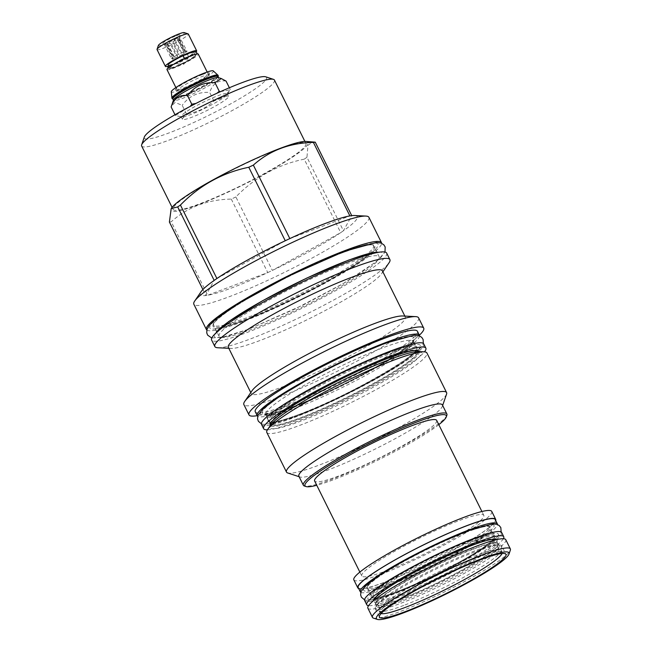 <?xml version="1.0" encoding="UTF-8"?>
<svg xmlns="http://www.w3.org/2000/svg" width="652" height="652" viewBox="0 0 652 652"><rect width="100%" height="100%" fill="white"/><g stroke="black" fill="none" stroke-linecap="round" stroke-linejoin="round"><path stroke-width="0.49" stroke-dasharray="3.26 2.44" d="M267.418 429.831A90.563 10.88 153.6 0 0 296.53 421.665A90.563 10.88 -26.4 0 0 424.476 351.86M261.525 424.452A90.563 10.88 153.6 0 0 294.435 417.443A90.563 10.88 -26.4 0 0 381.428 375.927A90.563 10.88 -26.4 0 0 423.751 343.922M283.677 407.451A82.209 9.878 -26.4 0 1 386.815 354.835A82.209 9.878 -26.4 0 1 416.693 348.478A82.209 9.878 -26.4 0 1 402.439 362.61A82.209 9.878 -26.4 0 1 299.301 415.218A82.209 9.878 -26.4 0 1 269.423 421.583A82.209 9.878 -26.4 0 1 283.677 407.451M419.538 335.861A90.514 10.872 153.6 0 1 403.702 350.809A90.514 10.872 -26.4 0 1 317.5 397.353A90.514 10.872 -26.4 0 1 257.654 416.22M417.427 331.281A90.514 10.872 153.6 0 1 401.73 346.84A90.514 10.872 -26.4 0 1 313.302 394.378A90.514 10.872 -26.4 0 1 255.282 411.771M419.366 335.185A97.539 11.72 -26.4 0 1 406.807 344.924A97.539 11.72 -26.4 0 1 257.222 415.674M418.608 317.858A97.539 11.72 153.6 0 1 401.697 334.623A97.539 11.72 -26.4 0 1 306.399 385.854A97.539 11.72 -26.4 0 1 243.872 404.59M252.014 390.752A85.999 10.334 -26.4 0 0 251.264 393.547A85.999 10.334 -26.4 0 0 306.399 377.019A85.999 10.334 -26.4 0 0 390.426 331.852A85.999 10.334 153.6 0 0 405.332 317.068A85.999 10.334 153.6 0 0 402.659 315.975M382.39 270.841A85.999 10.334 153.6 0 1 381.64 273.636A85.999 10.334 153.6 0 1 367.483 285.633A85.999 10.334 -26.4 0 1 291.379 327.222A85.999 10.334 -26.4 0 1 230.995 348.412A85.999 10.334 -26.4 0 1 228.322 347.329M217.874 347.76A97.727 11.744 -26.4 0 0 286.481 323.677A97.727 11.744 -26.4 0 0 372.96 276.415A97.727 11.744 153.6 0 0 389.057 262.78M386.677 253.115A97.727 11.744 153.6 0 1 369.733 269.912A97.727 11.744 -26.4 0 1 274.256 321.249A97.727 11.744 -26.4 0 1 211.607 340.018M379.195 256.831A89.373 10.734 153.6 0 1 363.702 272.194A89.373 10.734 -26.4 0 1 276.383 319.138A89.373 10.734 -26.4 0 1 219.088 336.302A89.373 10.734 -26.4 0 1 234.581 320.939A89.373 10.734 153.6 0 1 321.901 273.995A89.373 10.734 153.6 0 1 379.195 256.831L377.084 252.577M358.087 260.882A89.373 10.734 -26.4 0 1 245.951 318.078A89.373 10.734 -26.4 0 1 213.473 324.998A89.373 10.734 -26.4 0 1 228.974 309.627A89.373 10.734 -26.4 0 1 341.102 252.43A89.373 10.734 -26.4 0 1 373.58 245.519A89.373 10.734 -26.4 0 1 358.087 260.882M206.823 330.059A97.727 11.744 153.6 0 0 241.925 321.99A97.727 11.744 -26.4 0 0 333.702 278.38A97.727 11.744 -26.4 0 0 381.64 243.277M368.91 217.328A97.727 11.744 153.6 0 1 351.974 234.125A97.727 11.744 -26.4 0 1 256.489 285.454A97.727 11.744 -26.4 0 1 193.84 304.231M306.953 157.279A87.612 10.53 153.6 0 1 305.617 158.208A87.612 10.53 -26.4 0 1 304.223 159.161L340.703 232.642A87.612 10.53 -26.4 0 0 342.088 231.688A87.612 10.53 153.6 0 0 343.433 230.759L306.953 157.279L307.964 145.339L313.05 141.786M354.558 215.519A87.612 10.53 -26.4 0 1 343.433 230.759L351.73 215.649M216.904 278.526L285.258 240.751M171.566 208.029A76.602 9.201 -26.4 0 0 213.171 198.77A76.602 9.201 -26.4 0 0 294.851 155.559A76.602 9.201 153.6 0 0 305.755 141.419M289.83 238.591L349.888 215.918M304.223 159.161C277.882 164.597 255.103 177.197 235.869 196.945L272.349 270.425L340.703 232.642A87.612 10.53 -26.4 0 1 272.349 270.425A87.612 10.53 -26.4 0 1 267.768 272.577A87.612 10.53 -26.4 0 1 207.719 295.25A87.612 10.53 -26.4 0 1 205.877 295.519A87.612 10.53 -26.4 0 1 201.085 291.705M235.869 196.945A87.612 10.53 -26.4 0 1 231.297 199.096C207.727 199.496 187.711 207.059 171.24 221.77A87.612 10.53 -26.4 0 1 169.398 222.039M305.927 143.489A74.141 8.908 153.6 0 1 293.074 156.235A74.141 8.908 -26.4 0 1 220.637 195.176A74.141 8.908 -26.4 0 1 173.114 209.414A74.141 8.908 -26.4 0 1 185.967 196.668A74.141 8.908 153.6 0 1 258.396 157.727A74.141 8.908 153.6 0 1 305.927 143.489L304.892 141.411M274.451 80.098A74.141 8.908 -26.4 0 1 261.599 92.837A74.141 8.908 -26.4 0 1 189.17 131.777A74.141 8.908 -26.4 0 1 141.647 146.024M265.698 76.814A68.248 8.199 -26.4 0 1 254.753 89.21A68.248 8.199 -26.4 0 1 184.54 126.61A68.248 8.199 -26.4 0 1 144.328 137.059M219.145 98.379A25.721 3.089 -26.4 0 1 228.493 96.39A25.721 3.089 -26.4 0 1 216.472 105.477A25.721 3.089 -26.4 0 1 191.761 117.27A25.721 3.089 -26.4 0 1 182.413 119.267A25.721 3.089 -26.4 0 1 194.435 110.172A25.721 3.089 -26.4 0 1 219.145 98.379M182.413 119.267L181.109 116.643A25.721 3.089 153.6 0 1 193.131 107.556A25.721 3.089 153.6 0 1 217.85 95.762A25.721 3.089 -26.4 0 1 227.198 93.774A25.721 3.089 -26.4 0 1 226.969 94.605A25.721 3.089 -26.4 0 1 190.457 114.654A25.721 3.089 153.6 0 1 181.908 116.969L175.396 115.534L190.311 106.349M181.109 116.643A25.721 3.089 153.6 0 0 181.908 116.969M220.319 91.712L230.327 89.674L229.757 90.53L222.829 97.678L213.929 100.987C206.171 108.11 197.018 112.421 186.464 113.913L180.547 116.904M195.942 103.432L216.953 93.244M175.396 115.534L174.997 114.744M186.464 113.913L182.201 105.331L175.111 102.445L171.386 106.129M213.929 100.987L209.667 92.405C198.069 91.785 188.917 96.097 182.201 105.331M230.327 89.674L229.374 87.751M226.065 81.093C218.151 79.935 212.691 83.709 209.667 92.405M218.371 77.588A25.2 3.032 -26.4 0 1 218.705 77.841A25.2 3.032 -26.4 0 1 206.92 86.749A25.2 3.032 -26.4 0 1 182.715 98.297A25.2 3.032 153.6 0 1 173.554 100.253L173.473 100.082M173.554 99.837A25.2 3.032 153.6 0 0 173.554 100.253M172.886 98.9A25.2 3.032 153.6 0 0 173.212 99.145A25.2 3.032 153.6 0 0 182.038 96.952A25.2 3.032 -26.4 0 0 205.03 86.088A25.2 3.032 -26.4 0 0 218.029 76.895L218.11 76.651M218.029 76.488A25.2 3.032 -26.4 0 1 218.029 76.895M218.265 76.211A25.721 3.089 -26.4 0 1 204.997 85.583A25.721 3.089 -26.4 0 1 181.533 96.675A25.721 3.089 -26.4 0 1 172.519 98.917M213.18 70.823A23.513 2.828 -26.4 0 1 203.416 78.786A23.513 2.828 -26.4 0 1 179.862 90.123A23.513 2.828 -26.4 0 1 171.305 91.614M202.487 74.515A18.981 2.282 -26.4 0 1 209.382 73.358A18.981 2.282 -26.4 0 1 199.585 80.277A18.981 2.282 -26.4 0 1 182.275 88.46A18.981 2.282 -26.4 0 1 175.624 90.115A18.981 2.282 -26.4 0 1 183.351 83.733A18.981 2.282 -26.4 0 1 202.487 74.515M183.75 89.251A17.465 2.095 153.6 0 0 199.683 81.728A17.465 2.095 153.6 0 0 208.689 75.355A17.465 2.095 153.6 0 0 208.697 75.07A17.465 2.095 153.6 0 0 202.348 76.423A17.465 2.095 153.6 0 0 185.567 84.434A17.465 2.095 153.6 0 0 177.401 90.604A17.465 2.095 153.6 0 0 177.629 90.775A17.465 2.095 153.6 0 0 183.75 89.251M166.969 69.585A17.465 2.095 153.6 0 0 173.318 68.24A17.465 2.095 153.6 0 0 190.099 60.229A17.465 2.095 153.6 0 0 198.257 54.059M174.989 67.083A14.336 1.72 -26.4 0 1 169.773 68.191A14.336 1.72 -26.4 0 1 176.472 63.13A14.336 1.72 -26.4 0 1 190.245 56.553A14.336 1.72 153.6 0 1 195.453 55.444A14.336 1.72 153.6 0 1 188.754 60.514A14.336 1.72 153.6 0 1 174.989 67.083M168.11 68.004A1.663 1.532 -99.9 0 0 170.8 67.881L169.626 65.518A14.336 1.72 153.6 0 0 173.603 64.303A14.336 1.72 153.6 0 0 186.439 58.256A14.336 1.72 153.6 0 0 194.027 52.991A14.336 1.72 153.6 0 0 194.068 52.665A14.336 1.72 153.6 0 0 188.86 53.774A14.336 1.72 153.6 0 0 183.082 56.235M184.948 54.874A14.336 1.72 -26.4 0 1 188.656 53.35A14.336 1.72 153.6 0 1 193.864 52.241A14.336 1.72 153.6 0 1 187.165 57.311A14.336 1.72 153.6 0 1 173.391 63.88A14.336 1.72 -26.4 0 1 168.183 64.988M170.8 67.881A14.336 1.72 153.6 0 0 174.777 66.667A14.336 1.72 153.6 0 0 188.542 60.09A14.336 1.72 153.6 0 0 195.241 55.029A14.336 1.72 153.6 0 0 194.956 54.858A14.336 1.72 153.6 0 0 190.034 56.137A14.336 1.72 153.6 0 0 184.255 58.599M169.626 65.518A1.663 1.532 -99.9 0 0 168.558 65.746M168.102 66.235A17.465 2.095 153.6 0 0 171.729 65.029A17.465 2.095 153.6 0 0 196.195 51.81M157.042 49.585A17.465 2.095 153.6 0 0 163.383 48.232A17.465 2.095 153.6 0 0 180.164 40.22A17.465 2.095 153.6 0 0 188.33 34.051M158.379 45.42A14.523 1.744 153.6 0 0 163.652 44.532A14.523 1.744 153.6 0 0 178.289 37.482A14.523 1.744 153.6 0 0 184.206 32.6M176.439 35.713A9.495 1.141 -26.4 0 1 179.903 35.061A9.495 1.141 -26.4 0 1 175.184 38.484A9.495 1.141 -26.4 0 1 166.333 42.69A9.495 1.141 -26.4 0 1 162.943 43.48A9.495 1.141 -26.4 0 1 167.059 40.212A9.495 1.141 -26.4 0 1 176.439 35.713M176.61 37.091L183.929 51.85L180.783 53.334L174.32 40.31L176.61 37.091L178.738 38.647A7.645 0.921 -26.4 0 1 179.349 38.558L179.756 36.634L178.738 39.666A7.645 0.921 -26.4 0 1 177.833 40.294L175.095 39.853L172.804 43.073A7.645 0.921 -26.4 0 1 171.28 43.79L167.271 43.537L166.863 45.461A7.645 0.921 153.6 0 1 166.252 45.542L162.943 43.48M179.903 35.061L179.748 37.368L187.083 51.386L185.201 52.682L178.738 39.666M183.929 51.85L185.201 51.663L178.738 38.647M180.783 53.334A7.645 0.921 -26.4 0 1 183.334 52.266A7.645 0.921 -26.4 0 1 185.201 51.663M175.013 63.7A7.645 0.921 153.6 0 1 178.591 60.995A7.645 0.921 153.6 0 1 185.926 57.498A7.645 0.921 -26.4 0 1 188.705 56.903A7.645 0.921 -26.4 0 1 188.64 57.156A7.645 0.921 -26.4 0 1 177.792 63.105A7.645 0.921 153.6 0 1 175.258 63.798A7.645 0.921 153.6 0 1 175.013 63.7L172.421 58.468A7.645 0.921 -26.4 0 1 173.326 57.449L166.863 44.434A7.645 0.921 153.6 0 1 167.768 43.806L168.786 40.774L172.804 41.027A7.645 0.921 153.6 0 1 174.32 40.31M171.28 43.79L177.743 56.806A7.645 0.921 -26.4 0 1 175.192 57.873A7.645 0.921 -26.4 0 1 173.326 58.476L166.863 45.461M177.833 40.294L184.296 53.309A7.645 0.921 -26.4 0 1 179.267 56.088L172.804 43.073M179.349 38.558L185.812 51.573A7.645 0.921 -26.4 0 1 186.105 51.671A7.645 0.921 -26.4 0 1 185.201 52.682M167.768 43.806L174.231 56.83A7.645 0.921 -26.4 0 1 179.259 54.043L172.804 41.027M166.863 44.434L164.117 43.994L166.252 45.542L172.715 58.566A7.645 0.921 -26.4 0 1 172.421 58.468M177.743 56.806L173.326 58.476M167.271 43.537L174.597 58.289M168.786 40.774L176.113 55.526L179.259 54.043M174.231 56.83L176.113 55.526M172.715 58.566L171.443 58.753L173.326 57.449M164.117 43.994L171.443 58.753M175.095 39.853L182.413 54.605L179.267 56.088M184.296 53.309L182.413 54.605M185.812 51.573L187.083 51.386M202.902 289.529L205.877 295.519L214.174 280.409M231.297 199.096L267.768 272.577L207.719 295.25L171.24 221.77M388.07 357.369A82.209 9.878 -26.4 0 1 417.948 351.012A82.209 9.878 -26.4 0 1 403.694 365.144A82.209 9.878 -26.4 0 1 300.556 417.753A82.209 9.878 -26.4 0 1 270.678 424.11A82.209 9.878 -26.4 0 1 284.932 409.978A82.209 9.878 -26.4 0 1 388.07 357.369M418.617 351.567A84.434 10.147 -26.4 0 1 406.603 367.149A84.434 10.147 -26.4 0 1 316.57 414.778A84.434 10.147 -26.4 0 1 270.719 424.982M266.815 432.447A89.373 10.734 -26.4 0 0 324.109 415.283A89.373 10.734 -26.4 0 0 411.428 368.339A89.373 10.734 153.6 0 0 426.921 352.976M446.587 394.061A89.373 10.734 153.6 0 1 431.102 407.965A89.373 10.734 -26.4 0 1 348.486 452.798A89.373 10.734 -26.4 0 1 287.654 472.953M298.869 476.196A80.114 9.625 -26.4 0 0 299.912 476.979A80.114 9.625 -26.4 0 0 354.443 458.91A80.114 9.625 -26.4 0 0 428.503 418.723A80.114 9.625 153.6 0 0 442.382 406.253A80.114 9.625 153.6 0 0 442.39 404.949M446.864 415.283A80.114 9.625 -26.4 0 1 432.985 427.753A80.114 9.625 -26.4 0 1 358.926 467.94A80.114 9.625 -26.4 0 1 304.394 486.009M438.804 424.68A78.884 9.478 -26.4 0 1 432.635 429.187A78.884 9.478 -26.4 0 1 316.75 485.275M436.685 420.401A68.134 8.183 -26.4 0 1 404.843 444.485A68.134 8.183 -26.4 0 1 339.39 475.724A68.134 8.183 -26.4 0 1 314.631 480.997M361.77 575.952A68.134 8.183 153.6 0 1 393.612 551.869A68.134 8.183 153.6 0 1 459.065 520.638A68.134 8.183 -26.4 0 1 483.825 515.365A68.134 8.183 -26.4 0 1 451.983 539.448A68.134 8.183 -26.4 0 1 386.53 570.687A68.134 8.183 153.6 0 1 361.77 575.952L359.855 572.097M353.84 579.889A76.985 9.25 153.6 0 0 381.819 573.939A76.985 9.25 153.6 0 0 455.772 538.642A76.985 9.25 153.6 0 0 491.755 511.429M358.69 588.544A76.985 9.25 153.6 0 0 385.756 581.869A76.985 9.25 153.6 0 0 456.204 548.552A76.985 9.25 153.6 0 0 495.707 520.524M358.225 587.607A76.488 9.185 153.6 0 0 386.017 581.69A76.488 9.185 153.6 0 0 459.497 546.62A76.488 9.185 153.6 0 0 495.243 519.587M360.817 592.342A76.488 9.185 153.6 0 0 388.111 585.912A76.488 9.185 -26.4 0 0 459.318 552.13A76.488 9.185 -26.4 0 0 497.452 524.518M464.68 531.951A68.134 8.183 -26.4 0 1 489.44 526.677A68.134 8.183 -26.4 0 1 457.59 550.761A68.134 8.183 -26.4 0 1 392.145 582A68.134 8.183 -26.4 0 1 367.386 587.265A68.134 8.183 -26.4 0 1 399.228 563.181A68.134 8.183 -26.4 0 1 464.68 531.951M469.831 542.334A68.134 8.183 -26.4 0 1 494.591 537.061A68.134 8.183 -26.4 0 1 462.749 561.144A68.134 8.183 -26.4 0 1 397.296 592.383A68.134 8.183 -26.4 0 1 372.536 597.648A68.134 8.183 -26.4 0 1 404.379 573.564A68.134 8.183 -26.4 0 1 469.831 542.334M501.657 532.505A76.488 9.185 -26.4 0 1 465.903 559.538A76.488 9.185 -26.4 0 1 392.431 594.6A76.488 9.185 153.6 0 1 364.639 600.516M503.385 538.731A76.488 9.185 -26.4 0 1 394.525 598.821A76.488 9.185 153.6 0 1 368.551 605.659M471.086 544.86A68.134 8.183 -26.4 0 1 495.846 539.595A68.134 8.183 -26.4 0 1 464.004 563.678A68.134 8.183 -26.4 0 1 398.551 594.909A68.134 8.183 -26.4 0 1 373.792 600.182A68.134 8.183 -26.4 0 1 405.634 576.099A68.134 8.183 -26.4 0 1 471.086 544.86M473.246 549.212A68.134 8.183 -26.4 0 1 498.006 543.939A68.134 8.183 -26.4 0 1 497.549 545.936A68.134 8.183 -26.4 0 1 400.711 599.261A68.134 8.183 -26.4 0 1 377.818 605.374A68.134 8.183 -26.4 0 1 375.951 604.526A68.134 8.183 -26.4 0 1 407.793 580.443A68.134 8.183 -26.4 0 1 473.246 549.212M403.767 605.423A68.134 8.183 -26.4 0 1 379.008 610.688A68.134 8.183 -26.4 0 1 379.464 608.691A68.134 8.183 -26.4 0 1 476.302 555.374A68.134 8.183 -26.4 0 1 499.196 549.253A68.134 8.183 -26.4 0 1 501.062 550.101A68.134 8.183 -26.4 0 1 469.22 574.184A68.134 8.183 -26.4 0 1 403.767 605.423M381.118 613.556A68.134 8.183 -26.4 0 1 380.075 612.839A68.134 8.183 -26.4 0 1 411.925 588.756A68.134 8.183 -26.4 0 1 477.378 557.525A68.134 8.183 -26.4 0 1 502.138 552.252A68.134 8.183 -26.4 0 1 502.073 553.515M373.449 618.12A76.985 9.25 153.6 0 0 400.418 611.413A76.985 9.25 -26.4 0 0 470.638 578.226A76.985 9.25 -26.4 0 0 510.345 550.166M367.875 608.169A76.985 9.25 153.6 0 0 395.854 602.212A76.985 9.25 -26.4 0 0 469.807 566.922A76.985 9.25 -26.4 0 0 505.789 539.709M400.475 599.025A68.297 8.207 -26.4 0 1 375.658 604.306A68.297 8.207 -26.4 0 1 407.582 580.166A68.297 8.207 -26.4 0 1 473.189 548.854A68.297 8.207 -26.4 0 1 498.006 543.572A68.297 8.207 -26.4 0 1 466.09 567.713A68.297 8.207 -26.4 0 1 400.475 599.025M401.567 601.217A68.297 8.207 -26.4 0 1 376.742 606.499A68.297 8.207 -26.4 0 1 377.337 604.29A68.297 8.207 -26.4 0 1 474.281 551.046A68.297 8.207 -26.4 0 1 496.971 544.901A68.297 8.207 -26.4 0 1 499.098 545.765A68.297 8.207 -26.4 0 1 467.174 569.905A68.297 8.207 -26.4 0 1 401.567 601.217M501.747 545.92A70.603 8.484 153.6 0 1 468.747 570.875A70.603 8.484 153.6 0 1 400.923 603.247A70.603 8.484 -26.4 0 1 375.267 608.707A70.603 8.484 -26.4 0 1 375.886 606.417A70.603 8.484 -26.4 0 1 476.09 551.38A70.603 8.484 153.6 0 1 499.554 545.031A70.603 8.484 153.6 0 1 501.747 545.92L505.936 554.363M419.285 351.599A83.154 9.992 -26.4 0 1 379.766 381.159A83.154 9.992 -26.4 0 1 300.466 418.943A83.154 9.992 153.6 0 1 270.344 425.536M386.905 353.645A83.154 9.992 153.6 0 0 282.569 406.864A83.154 9.992 153.6 0 0 298.372 414.729A83.154 9.992 -26.4 0 0 402.708 361.51A83.154 9.992 -26.4 0 0 386.905 353.645M398.877 355.438A82.209 9.878 -26.4 0 1 318.559 398.616A82.209 9.878 -26.4 0 1 265.861 414.403A82.209 9.878 -26.4 0 1 280.115 400.271A82.209 9.878 -26.4 0 1 360.426 357.092A82.209 9.878 -26.4 0 1 413.123 341.306A82.209 9.878 -26.4 0 1 398.877 355.438M277.018 398.633A84.866 10.196 -26.4 0 1 383.498 344.321A84.866 10.196 -26.4 0 1 399.627 352.349A84.866 10.196 -26.4 0 1 293.147 406.661A84.866 10.196 -26.4 0 1 277.018 398.633M342.031 252.927A90.318 10.848 153.6 0 0 228.705 310.735A90.318 10.848 153.6 0 0 245.869 319.276A90.318 10.848 -26.4 0 0 359.195 261.468A90.318 10.848 -26.4 0 0 342.031 252.927M218.021 75.282A25.721 3.089 -26.4 0 1 205.991 84.377A25.721 3.089 -26.4 0 1 181.28 96.17A25.721 3.089 -26.4 0 1 171.932 98.159M392.863 358.307C403.368 354.468 410.947 352.292 415.601 351.778L418.568 351.819L418.087 351.289A82.209 9.878 -26.4 0 1 403.832 365.422A82.209 9.878 -26.4 0 1 323.522 408.6A82.209 9.878 -26.4 0 1 270.825 424.395L270.955 425.096L271.15 424.688C272.308 422.537 276.815 418.698 284.663 413.181L291.656 408.543M270.702 423.596A82.209 9.878 -26.4 0 1 285.071 410.263A82.209 9.878 -26.4 0 1 362.626 368.323A82.209 9.878 -26.4 0 1 417.524 350.719M465.601 532.439A69.079 8.297 -26.4 0 1 478.731 538.976A69.079 8.297 -26.4 0 1 392.056 583.19A69.079 8.297 153.6 0 1 378.926 576.653A69.079 8.297 153.6 0 1 465.601 532.439M469.921 541.136A69.079 8.297 -26.4 0 1 483.05 547.672A69.079 8.297 -26.4 0 1 396.375 591.886A69.079 8.297 153.6 0 1 383.246 585.349A69.079 8.297 153.6 0 1 469.921 541.136M496.751 539.595A69.079 8.297 -26.4 0 1 466.571 563.434A69.079 8.297 -26.4 0 1 398.47 596.107A69.079 8.297 153.6 0 1 373.254 600.908M270.58 423.824L296.277 416.172C328.747 404.101 380.108 377.997 404.444 361.192C430.141 342.512 424.998 339.513 389 352.194L341.575 373.042L294.582 398.413L267.108 418.005L270.319 423.857M384.68 343.498C351.2 355.935 297.777 383.278 274.337 399.986C251.15 417.361 257.027 419.855 291.957 407.476C324.435 395.405 375.796 369.301 400.132 352.496C425.829 333.816 420.679 330.817 384.68 343.498M213.872 335.079L215.095 337.638L221.525 337.508L248.086 329.415L295.144 308.926L343.278 283.53L375.788 262.047L382.308 255.234L381.371 251.933M344.126 251.476C308.429 264.736 251.729 293.661 225.861 311.811C199.414 331.314 205.388 334.28 243.775 320.719C279.463 307.459 336.163 278.534 362.039 260.392C388.478 240.89 382.512 237.915 344.126 251.476M472.015 539.693C444.362 549.962 400.442 572.366 380.401 586.425C359.912 601.535 364.541 603.833 394.273 593.328C421.925 583.059 465.846 560.655 485.895 546.596C506.376 531.486 501.747 529.188 472.015 539.693M467.696 530.997C440.051 541.266 396.123 563.67 376.082 577.729C355.601 592.839 360.222 595.146 389.961 584.64C417.606 574.363 461.534 551.959 481.575 537.9C502.056 522.79 497.435 520.492 467.696 530.997M298.453 414.68C281.77 420.776 272.169 423.14 269.651 421.779L265.38 413.873L271.175 413.474C292.267 410.32 369.301 373.922 399.285 352.52C407.125 347.011 411.632 343.172 412.797 341.02L416.693 348.478C424.15 351.452 345.511 398.136 298.453 414.68M251.264 393.547L250.784 392.561M405.332 317.068L404.851 316.081M381.64 273.636L382.879 271.827M230.995 348.412L228.811 348.307M219.088 336.302L216.977 332.047M216.798 331.689L213.44 324.631C213.62 322.577 218.257 318.257 227.361 311.689C251.403 294.451 307.133 265.886 341.941 252.968C360.051 246.342 370.499 243.775 373.303 245.266L376.905 252.21M173.114 209.414L172.079 207.336M228.493 96.39L227.198 93.774M226.969 94.605L229.757 90.53M208.689 75.355L209.382 73.358M207.181 72.03L208.697 75.07M175.893 87.564L177.401 90.604M177.629 90.775L175.624 90.115M169.243 67.123L169.773 68.191M194.956 54.858L194.989 54.866C194.671 54.548 191.175 55.836 184.5 58.729M169.112 65.518C172.65 64.613 176.994 62.861 182.136 60.261C186.529 58.346 195.184 52.665 194.043 52.959L194.027 52.991M169.691 68.794L174.793 67.197L187.246 61.353L193.342 57.743L197.206 53.855M193.864 52.241L194.068 52.665M188.705 56.903L186.105 51.671M188.64 57.156L183.807 64.222L175.258 63.798M195.241 55.029L195.453 55.444M442.382 406.253L442.651 405.471M299.912 476.979L299.129 476.718M483.825 515.365L481.909 511.51M465.52 532.488C477.761 527.941 485.487 525.911 488.682 526.384L489.44 526.677L494.599 537.215C494.689 536.661 496.058 538.267 484.045 546.955C465.683 560.125 423.067 581.967 396.457 591.837C386.196 595.683 379.024 597.729 374.933 597.99L372.536 597.648L367.378 587.11C367.28 587.672 365.911 586.058 377.932 577.37C396.294 564.2 438.91 542.358 465.52 532.488M498.006 543.939L495.944 539.791M375.951 604.526L373.889 600.378M377.818 605.374L377.671 605.358C377.296 604.51 380.157 607.159 379.391 608.821L379.464 608.691M497.549 545.936L497.631 545.806C497.174 544.999 497.557 548.878 499.351 549.269L499.196 549.253M502.138 552.252L501.062 550.101M380.075 612.839L379.008 610.688M376.742 606.499L375.658 604.306M377.337 604.29L375.886 606.417M496.971 544.901L499.554 545.031M499.098 545.765L498.006 543.572M375.267 608.707L379.464 617.151M261.379 423.792L263.172 424.338L276.024 422.912L295.845 416.4L316.432 407.989L347.418 393.531L373.743 379.757L400.858 363.661L418.119 350.8L422.708 345.087L423.319 343.408M388.568 352.422C399.863 348.192 408.03 345.739 413.075 345.055L415.886 344.924C414.33 344.321 413.661 342.976 413.881 340.882L410.312 344.688C401.868 351.884 387.361 361.135 366.766 372.439C340.262 386.775 315.47 398.38 292.398 407.255C280.971 411.526 272.748 413.987 267.736 414.639L265.079 414.753C266.668 415.634 267.336 416.978 267.084 418.788L267.703 417.916C269.512 415.666 273.734 412.235 280.36 407.598C287.402 402.749 296.22 397.329 306.807 391.339C332.341 376.848 365.536 361.061 388.568 352.422M211.778 338.038L226.252 336.668L247.654 329.643L303.433 304.908L341.469 284.631L361.232 272.609L379.855 258.73L384.998 252.047M377.81 252.267C376.383 251.688 375.756 250.417 375.911 248.453C376.473 248.461 371.135 254.85 353.18 266.163L324.753 282.789C296.049 298.323 269.203 310.89 244.207 320.491C231.835 325.12 222.911 327.793 217.434 328.51L214.402 328.624C215.861 329.431 216.497 330.711 216.301 332.447M364.525 599.807L366.497 600.329L377.451 598.96L393.841 593.556L411.143 586.49L437.158 574.355L473.572 554.55L492.814 541.657L500.337 533.947L501.16 531.983M471.583 539.921C480.744 536.49 487.419 534.461 491.616 533.833L494.053 533.662C492.097 532.66 491.347 531.16 491.82 529.155L489.008 532.105C482.015 538.071 469.896 545.797 452.651 555.268C430.459 567.273 409.7 576.987 390.393 584.412C381.127 587.876 374.411 589.905 370.23 590.508L367.924 590.663C369.806 591.527 370.548 593.027 370.157 595.17C370.475 594.127 374.101 591.103 381.029 586.091L403.148 572.497C427.011 559.18 449.823 548.324 471.583 539.921"/><path stroke-width="0.98" d="M263.62 428.674L261.525 424.452A90.563 10.88 153.6 0 1 303.848 392.439A90.563 10.88 153.6 0 1 390.841 350.923A90.563 10.88 -26.4 0 1 423.751 343.922L425.846 348.135A90.563 10.88 -26.4 0 0 392.936 355.144A90.563 10.88 153.6 0 0 305.943 396.66A90.563 10.88 153.6 0 0 263.62 428.674A90.563 10.88 153.6 0 0 267.418 429.831M425.846 348.135A90.563 10.88 -26.4 0 1 424.476 351.86M257.654 416.22A90.514 10.872 -26.4 0 1 257.247 415.731A90.514 10.872 -26.4 0 1 272.943 400.173A90.514 10.872 153.6 0 1 361.371 352.634A90.514 10.872 153.6 0 1 419.391 335.242L417.427 331.281A90.514 10.872 153.6 0 0 359.399 348.665A90.514 10.872 153.6 0 0 270.971 396.204A90.514 10.872 -26.4 0 0 255.282 411.771L257.247 415.731M419.538 335.861A90.514 10.872 153.6 0 0 419.391 335.242M257.222 415.674A97.539 11.72 -26.4 0 1 248.991 414.892A97.539 11.72 -26.4 0 1 265.894 398.119A97.539 11.72 -26.4 0 1 361.192 346.888A97.539 11.72 -26.4 0 1 423.718 328.152A97.539 11.72 -26.4 0 1 419.366 335.185M248.991 414.892L243.872 404.59A97.539 11.72 -26.4 0 1 244.728 401.428A97.539 11.72 -26.4 0 1 260.784 387.826A97.539 11.72 153.6 0 1 347.092 340.654A97.539 11.72 153.6 0 1 415.568 316.619A97.539 11.72 153.6 0 1 418.608 317.858L423.718 328.152M415.568 316.619L402.659 315.975A85.999 10.334 153.6 0 0 342.284 337.165A85.999 10.334 153.6 0 0 266.179 378.755A85.999 10.334 -26.4 0 0 252.014 390.752L244.728 401.428M250.784 392.561L228.322 347.329A85.999 10.334 -26.4 0 1 243.237 332.536A85.999 10.334 153.6 0 1 327.255 287.369A85.999 10.334 153.6 0 1 382.39 270.841L404.851 316.081M382.879 271.827L389.057 262.78A97.727 11.744 153.6 0 0 389.904 259.61A97.727 11.744 153.6 0 0 327.255 278.388A97.727 11.744 153.6 0 0 231.778 329.716A97.727 11.744 -26.4 0 0 214.834 346.522L211.607 340.018A97.727 11.744 -26.4 0 1 228.55 323.221A97.727 11.744 153.6 0 1 324.028 271.884A97.727 11.744 153.6 0 1 386.677 253.115L389.904 259.61M228.811 348.307L217.874 347.76A97.727 11.744 -26.4 0 1 214.834 346.522M381.64 243.277A97.727 11.744 -26.4 0 0 381.485 242.65A97.727 11.744 -26.4 0 0 345.967 250.205A97.727 11.744 153.6 0 0 252.088 295.006A97.727 11.744 153.6 0 0 206.415 329.553A97.727 11.744 153.6 0 0 206.823 330.059M206.415 329.553L193.84 304.231A97.727 11.744 -26.4 0 1 194.695 301.061A97.727 11.744 -26.4 0 1 210.783 287.426A97.727 11.744 153.6 0 1 297.263 240.164A97.727 11.744 153.6 0 1 365.87 216.081A97.727 11.744 153.6 0 1 368.91 217.328L381.485 242.65M285.258 240.751A87.612 10.53 -26.4 0 0 216.904 278.526A87.612 10.53 153.6 0 0 215.51 279.48A87.612 10.53 -26.4 0 0 214.174 280.409L177.694 206.928A87.612 10.53 -26.4 0 1 179.031 205.999A87.612 10.53 153.6 0 1 180.425 205.046C199.659 185.298 222.446 172.707 248.779 167.262L285.258 240.751A87.612 10.53 153.6 0 1 289.83 238.591A87.612 10.53 -26.4 0 1 349.888 215.918L313.408 142.438A87.612 10.53 153.6 0 1 315.25 142.169L305.755 141.419A76.602 9.201 153.6 0 0 251.974 160.294A76.602 9.201 153.6 0 0 184.182 197.344A76.602 9.201 -26.4 0 0 171.566 208.029L171.199 208.567L177.694 206.928M349.888 215.918A87.612 10.53 153.6 0 1 351.73 215.649A87.612 10.53 -26.4 0 1 354.558 215.519L365.87 216.081M216.904 278.526L180.425 205.046M289.83 238.591L253.351 165.111A87.612 10.53 153.6 0 0 248.779 167.262M253.351 165.111C269.822 150.4 289.838 142.845 313.408 142.438M351.73 215.649L315.25 142.169M194.695 301.061L201.085 291.705A87.612 10.53 -26.4 0 1 214.174 280.409M202.902 289.529L169.398 222.039L171.199 208.567M172.079 207.336L141.647 146.024A74.141 8.908 -26.4 0 1 141.655 144.817A74.141 8.908 -26.4 0 1 154.5 133.277A74.141 8.908 -26.4 0 1 223.025 96.088A74.141 8.908 -26.4 0 1 273.49 79.373A74.141 8.908 -26.4 0 1 274.451 80.098L304.892 141.411M141.655 144.817L144.328 137.059A68.248 8.199 -26.4 0 1 156.146 126.439A68.248 8.199 -26.4 0 1 219.243 92.201A68.248 8.199 -26.4 0 1 265.698 76.814L273.49 79.373M190.311 106.349L191.786 104.222L195.942 103.432M216.953 93.244L219.251 91.288L214.997 82.706L221.289 78.55L226.065 81.093L229.374 87.751M191.786 104.222L187.531 95.64C194.239 86.406 203.391 82.095 214.997 82.706M174.997 114.744L171.134 106.952C174.149 98.256 179.618 94.483 187.531 95.64M221.289 78.55L218.371 77.588A25.2 3.032 -26.4 0 0 209.545 79.788A25.2 3.032 153.6 0 0 186.562 90.652A25.2 3.032 153.6 0 0 173.554 99.837L171.134 106.952M219.251 91.288L220.319 91.712M218.624 77.669L218.029 76.488A25.2 3.032 -26.4 0 0 208.876 78.436A25.2 3.032 153.6 0 0 184.663 89.992A25.2 3.032 153.6 0 0 172.886 98.9L173.473 100.082M172.967 99.063L172.519 98.917A25.721 3.089 -26.4 0 1 172.185 98.664A25.721 3.089 -26.4 0 1 184.206 89.577A25.721 3.089 -26.4 0 1 208.925 77.784A25.721 3.089 -26.4 0 1 218.273 75.787A25.721 3.089 -26.4 0 1 218.265 76.211L218.11 76.651M171.305 91.614A23.513 2.828 -26.4 0 1 183.31 83.065A23.513 2.828 -26.4 0 1 204.891 72.853A23.513 2.828 -26.4 0 1 213.18 70.823L218.021 75.282A25.721 3.089 -26.4 0 0 208.673 77.27A25.721 3.089 -26.4 0 0 183.954 89.071A25.721 3.089 -26.4 0 0 171.932 98.159L171.305 91.614M207.181 72.03L198.257 54.059A17.465 2.095 153.6 0 0 191.916 55.404A17.465 2.095 153.6 0 0 175.135 63.415A17.465 2.095 153.6 0 0 166.969 69.585L175.893 87.564M184.557 58.55L183.098 55.713L184.32 58.664M169.243 67.123L168.183 64.988A14.336 1.72 -26.4 0 1 184.948 54.874M168.558 65.746A1.663 1.532 -99.9 0 0 168.11 68.004M196.195 51.81A17.465 2.095 153.6 0 0 196.668 50.848A17.465 2.095 153.6 0 0 190.319 52.201A17.465 2.095 153.6 0 0 173.538 60.204A17.465 2.095 153.6 0 0 165.38 66.382A17.465 2.095 153.6 0 0 168.102 66.235M196.668 50.848L188.33 34.051A17.465 2.095 153.6 0 0 188.102 33.88A17.465 2.095 153.6 0 0 181.981 35.404A17.465 2.095 153.6 0 0 166.048 42.934A17.465 2.095 153.6 0 0 157.042 49.299A17.465 2.095 153.6 0 0 157.042 49.585L165.38 66.382M188.102 33.88L184.206 32.6A14.523 1.744 153.6 0 0 179.121 33.863A14.523 1.744 153.6 0 0 165.869 40.122A14.523 1.744 153.6 0 0 158.379 45.42L157.042 49.299M267.597 429.554L270.719 424.982A84.434 10.147 -26.4 0 1 284.622 413.205A84.434 10.147 -26.4 0 1 291.656 408.543A84.434 10.147 -26.4 0 1 392.863 358.307A84.434 10.147 -26.4 0 1 418.617 351.567L424.142 351.844A89.373 10.734 153.6 0 0 361.395 373.865A89.373 10.734 153.6 0 0 282.316 417.084A89.373 10.734 -26.4 0 0 267.597 429.554A89.373 10.734 -26.4 0 0 266.815 432.447L286.489 472.081A89.373 10.734 -26.4 0 1 301.982 456.718A89.373 10.734 153.6 0 1 389.301 409.774A89.373 10.734 153.6 0 1 446.596 392.602L426.921 352.976A89.373 10.734 153.6 0 0 424.142 351.844M299.129 476.718L287.654 472.953A89.373 10.734 -26.4 0 1 286.489 472.081M442.651 405.471L446.587 394.061A89.373 10.734 153.6 0 0 446.596 392.602M446.873 413.979L442.39 404.949A80.114 9.625 153.6 0 0 391.029 420.336A80.114 9.625 153.6 0 0 312.756 462.423A80.114 9.625 -26.4 0 0 298.869 476.196L303.351 485.227A80.114 9.625 -26.4 0 1 317.239 471.453A80.114 9.625 -26.4 0 1 395.511 429.366A80.114 9.625 -26.4 0 1 446.873 413.979A80.114 9.625 -26.4 0 1 446.864 415.283L446.302 416.913A78.884 9.478 -26.4 0 1 438.804 424.68M316.75 485.275A78.884 9.478 -26.4 0 1 306.032 486.547L304.394 486.009A80.114 9.625 -26.4 0 1 303.351 485.227M306.032 486.547A78.884 9.478 -26.4 0 1 318.673 472.211A78.884 9.478 -26.4 0 1 399.823 428.992A78.884 9.478 -26.4 0 1 446.302 416.913M359.855 572.097L314.631 480.997A68.134 8.183 -26.4 0 1 346.473 456.913A68.134 8.183 -26.4 0 1 411.925 425.674A68.134 8.183 -26.4 0 1 436.685 420.401L481.909 511.51M495.707 520.524A76.985 9.25 153.6 0 0 495.691 519.367L491.755 511.429A76.985 9.25 153.6 0 0 463.776 517.386A76.985 9.25 153.6 0 0 389.823 552.676A76.985 9.25 153.6 0 0 353.84 579.889L357.777 587.827A76.985 9.25 153.6 0 0 358.69 588.544M495.691 519.367A76.985 9.25 153.6 0 0 467.712 525.316A76.985 9.25 153.6 0 0 393.759 560.614A76.985 9.25 153.6 0 0 357.777 587.827M360.32 591.829A76.488 9.185 153.6 0 1 396.066 564.787A76.488 9.185 153.6 0 1 469.546 529.726A76.488 9.185 -26.4 0 1 497.337 523.809L495.243 519.587A76.488 9.185 153.6 0 0 467.451 525.504A76.488 9.185 153.6 0 0 393.971 560.565A76.488 9.185 153.6 0 0 358.225 587.607L360.32 591.829A76.488 9.185 153.6 0 0 360.817 592.342M497.337 523.809A76.488 9.185 -26.4 0 1 497.452 524.518M503.751 536.726A76.488 9.185 -26.4 0 0 475.952 542.635A76.488 9.185 153.6 0 0 402.48 577.705A76.488 9.185 153.6 0 0 366.734 604.738L364.639 600.516A76.488 9.185 153.6 0 1 400.385 573.483A76.488 9.185 153.6 0 1 473.857 538.422A76.488 9.185 -26.4 0 1 501.657 532.505L503.751 536.726A76.488 9.185 -26.4 0 1 503.385 538.731M366.734 604.738A76.488 9.185 153.6 0 0 368.551 605.659M502.073 553.515A68.134 8.183 -26.4 0 1 466.604 578.405A68.134 8.183 -26.4 0 1 404.835 607.574A68.134 8.183 -26.4 0 1 381.118 613.556M509.008 554.037A74.043 8.892 -26.4 0 0 482.113 558.56A74.043 8.892 153.6 0 0 407.5 594.51A74.043 8.892 153.6 0 0 377.345 619.4A74.043 8.892 153.6 0 0 403.286 612.953A74.043 8.892 -26.4 0 0 470.817 581.03A74.043 8.892 -26.4 0 0 509.008 554.037L510.345 550.166A76.985 9.25 -26.4 0 0 510.353 548.911A76.985 9.25 -26.4 0 0 482.382 554.86A76.985 9.25 153.6 0 0 408.421 590.158A76.985 9.25 153.6 0 0 372.447 617.371A76.985 9.25 153.6 0 0 373.449 618.12L377.345 619.4M510.353 548.911L505.789 539.709A76.985 9.25 -26.4 0 0 477.81 545.667A76.985 9.25 153.6 0 0 403.857 580.956A76.985 9.25 153.6 0 0 367.875 608.169L372.447 617.371M405.12 611.69A70.603 8.484 153.6 0 0 472.936 579.318A70.603 8.484 153.6 0 0 505.936 554.363A70.603 8.484 153.6 0 0 480.279 559.823A70.603 8.484 153.6 0 0 412.455 592.195A70.603 8.484 153.6 0 0 379.464 617.151A70.603 8.484 153.6 0 0 405.12 611.69M270.344 425.536A83.154 9.992 153.6 0 1 308.535 396.318A83.154 9.992 153.6 0 1 389 357.866A83.154 9.992 -26.4 0 1 419.285 351.599M417.524 350.719A82.209 9.878 -26.4 0 1 418.087 351.289L417.72 350.809C415.202 349.448 405.601 351.811 388.91 357.907C356.872 369.798 305.568 396.09 283.441 411.958C275.079 418.005 270.816 421.958 270.653 423.808L270.825 424.395A82.209 9.878 -26.4 0 1 270.702 423.596M373.254 600.908A69.079 8.297 153.6 0 1 407.427 576.026A69.079 8.297 153.6 0 1 472.015 545.357A69.079 8.297 -26.4 0 1 496.751 539.595M381.371 251.933L369.871 253.172L348.437 260.172L306.75 278.102L262.691 300.686L228.559 321.623L213.872 335.079M218.273 75.787L218.021 75.282M172.185 98.664L171.932 98.159M197.206 53.855L196.333 51.891L194.866 51.541L190.881 52.494L183.098 55.713M418.568 351.819L418.087 351.289M270.825 424.395L270.955 425.096M373.889 600.378L373.792 600.019C373.694 600.582 372.325 598.976 384.346 590.288C402.708 577.118 445.324 555.276 471.934 545.398C482.187 541.559 489.359 539.506 493.458 539.253L495.944 539.791M423.319 343.408L423.124 339.513L421.754 337.369L418.926 335.633L414.55 335.12L385.12 343.278L356.025 355.462L333.93 365.951L307.589 379.7L280.384 395.829L262.992 408.731L257.866 415.536L257.524 418.951L258.42 421.322L261.379 423.792M384.998 252.047L385.169 246.945L383.849 244.834L381.151 243.082L376.644 242.438L344.558 251.248L289.195 275.78L239.072 303.18L215.608 319.309L209.276 325.446L206.977 329.488L206.733 332.822L207.638 335.136L211.778 338.038M216.301 332.447L217.035 331.403C219.031 328.926 223.628 325.177 230.808 320.165C238.445 314.908 247.996 309.032 259.463 302.544C287.116 286.856 323.058 269.757 348.005 260.401C360.246 255.82 369.113 253.155 374.615 252.405L377.801 252.267M501.16 531.983L500.817 527.607L499.187 525.545L496.742 524.273L492.733 523.898L468.136 530.769L443.694 541.005L425.145 549.815L403.034 561.364L380.173 574.909L365.487 585.806L361.021 591.706L360.629 594.893L361.436 597.232L364.525 599.807"/></g></svg>
